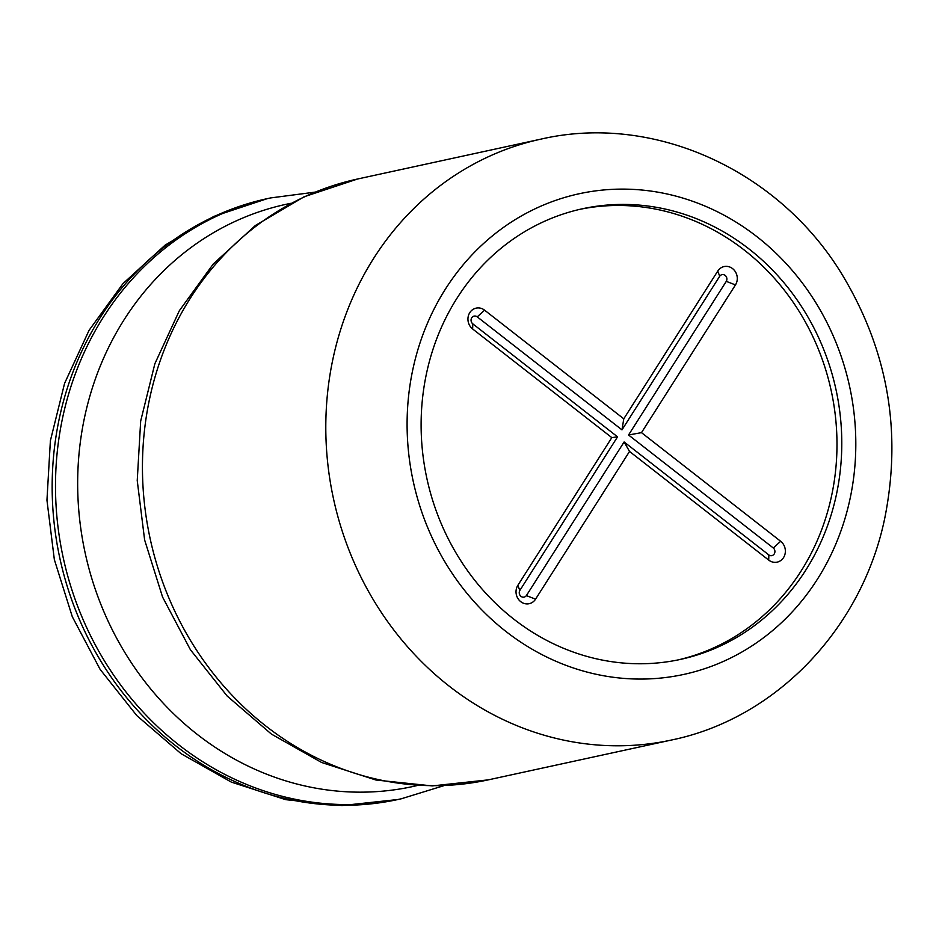 <?xml version="1.0" encoding="UTF-8"?>
<svg xmlns="http://www.w3.org/2000/svg" width="939" height="939" viewBox="0 0 939 939"><rect width="100%" height="100%" fill="white"/><g stroke="black" fill="none" stroke-linecap="round" stroke-linejoin="round"><path stroke-width="1.41" d="M678.052 659.917A230.595 209.327 77.7 0 0 833.139 400.519A230.595 209.327 77.7 0 0 580.056 209.303M517.847 585.349A11.714 10.634 77.7 0 0 520.722 601.653A11.714 10.634 77.7 0 0 535.559 599.164L629.529 451.448L768.701 560.09A11.714 10.634 77.7 0 0 783.537 557.602A11.714 10.634 77.7 0 0 780.661 541.287L641.49 432.644L735.46 284.916A11.714 10.634 77.7 0 0 732.584 268.613A11.714 10.634 77.7 0 0 717.748 271.101L623.778 418.817L484.594 310.175A11.714 10.634 77.7 0 0 469.77 312.664A11.714 10.634 77.7 0 0 472.646 328.979L611.817 437.621L517.847 585.349L519.819 590.478A4.343 3.944 77.7 0 0 526.38 595.596L624.118 441.964L768.865 554.949A4.343 3.944 77.7 0 0 773.302 547.989L628.543 434.992L726.281 281.36A4.343 3.944 77.7 0 0 719.72 276.23L621.982 429.874L477.235 316.877A4.343 3.944 77.7 0 0 472.798 323.849L617.557 436.835L519.819 590.478M617.557 436.835L611.817 437.621M621.982 429.874L623.778 418.817M628.543 434.992L641.49 432.644M624.118 441.964L629.529 451.448M827.47 525.899A230.595 209.327 77.7 0 0 837.94 399.474A230.595 209.327 77.7 0 0 784.769 283.719A230.595 209.327 77.7 0 0 582.45 208.763A230.595 209.327 77.7 0 0 426.905 478.573A230.595 209.327 77.7 0 0 680.458 659.413A230.595 209.327 77.7 0 0 827.47 525.899M472.798 323.849L472.646 328.979M477.235 316.877L484.594 310.175M719.72 276.23L717.748 271.101M726.281 281.36L735.46 284.916M773.302 547.989L780.661 541.287M768.865 554.949L768.701 560.09M526.38 595.596L535.559 599.164M843.551 523.211A245.959 223.282 77.7 0 0 800.85 281.019A245.959 223.282 77.7 0 0 457.164 272.298A245.959 223.282 77.7 0 0 522.589 643.344A245.959 223.282 77.7 0 0 843.551 523.211M540.911 139.136A307.452 279.106 77.7 0 0 333.521 498.879A307.452 279.106 77.7 0 0 671.585 740.002C776.799 718.37 862.73 627.416 884.996 517.025C901.909 430.989 887.684 350.259 842.295 274.845C779.17 170.464 653.873 112.938 540.911 139.136L357.559 179.009A307.452 279.106 77.7 0 0 150.17 538.751A307.452 279.106 77.7 0 0 488.233 779.875L671.585 740.002M290.644 203.364A297.921 270.444 77.7 0 0 85.144 552.895A297.921 270.444 77.7 0 0 417.256 785.52M314.882 192.155L270.596 197.929A307.452 279.106 77.7 0 0 63.218 557.672A307.452 279.106 77.7 0 0 401.282 798.784L443.959 785.65M270.596 197.929L267.275 198.645A307.452 279.106 77.7 0 0 59.885 558.388A307.452 279.106 77.7 0 0 397.948 799.512L401.282 798.784M357.559 179.009L304.119 196.767L255.373 225.501L213.259 264L179.349 310.692L154.865 363.733L140.674 421.071L137.235 480.557L144.629 539.96L162.576 597.075L190.417 649.753L227.144 696.022L271.43 734.11L321.666 762.503L375.976 780.027L432.245 785.92L488.233 779.875M267.275 198.645L213.834 216.404L165.1 245.126L122.974 283.625L89.064 330.317L64.58 383.358L50.389 440.708L46.95 500.194L54.345 559.585L72.291 616.7L100.121 669.378L136.848 715.647L181.133 753.735L231.37 782.128L285.691 799.664L341.96 805.556L397.948 799.512"/></g></svg>
